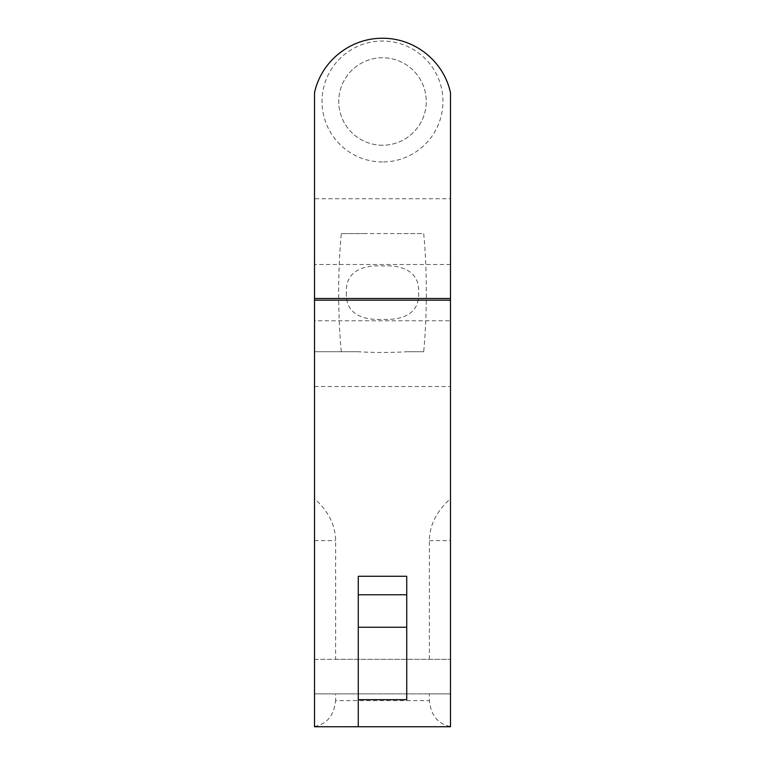 <?xml version="1.0" encoding="UTF-8"?>
<svg xmlns="http://www.w3.org/2000/svg" width="765" height="765" viewBox="0 0 765 765"><rect width="100%" height="100%" fill="white"/><g stroke="black" fill="none" stroke-linecap="round" stroke-linejoin="round"><path stroke-width="0.57" stroke-dasharray="3.83 2.87" d="M382.5 38.25A69.663 69.663 0 0 0 314.511 92.737L314.511 198.737L450.489 198.737L450.489 92.737A69.663 69.663 0 0 0 382.5 38.25M346.382 292.536C345.12 314.099 363.27 320.478 382.481 319.33C401.577 320.42 419.784 314.31 418.618 292.641C419.822 271.135 401.692 264.814 382.519 265.952C363.461 264.891 345.273 270.915 346.382 292.536M450.489 320.784L450.489 264.499L450.489 320.784L314.511 320.784L314.511 264.499L314.511 320.784M450.489 264.499L314.511 264.499M382.5 161.96A60.464 60.464 0 0 1 322.036 101.496A60.464 60.464 0 0 1 382.5 41.033A60.464 60.464 0 0 1 442.964 101.496A60.464 60.464 0 0 1 382.5 161.96M382.5 145.245A43.748 43.748 0 0 1 338.752 101.496A43.748 43.748 0 0 1 382.5 57.758A43.748 43.748 0 0 1 426.248 101.496A43.748 43.748 0 0 1 382.5 145.245A43.748 43.748 0 0 1 338.752 101.496A43.748 43.748 0 0 1 382.5 57.758A43.748 43.748 0 0 1 426.248 101.496A43.748 43.748 0 0 1 382.5 145.245M358.259 699.679L358.259 627.233M358.259 594.759L358.259 576.284M406.741 627.233L406.741 699.679M335.615 659.325L450.489 659.325L314.511 659.325L314.511 498.704C328.357 511.049 335.386 525.019 335.615 540.625L335.615 659.325L314.511 659.325L314.511 693.874L450.489 693.874L429.385 693.874L429.385 700.625C430.905 715.352 437.934 723.986 450.489 726.52L450.489 198.737M450.489 726.52L314.511 726.75L314.511 693.874L335.615 693.874L335.615 700.625L429.385 700.625M314.511 498.704L314.511 198.737M341.295 351.709C337.805 315.046 337.805 270.255 341.295 233.574L423.705 233.574C427.195 270.236 427.195 315.027 423.705 351.709L407.372 351.709C390.839 352.713 374.267 352.713 357.628 351.709L314.511 351.709L357.628 351.709M429.385 659.325L429.385 540.625C429.614 525.019 436.643 511.049 450.489 498.704M314.511 726.52C327.057 723.996 334.085 715.371 335.615 700.625M397.829 233.574L423.705 233.574M341.295 233.574L367.171 233.574M407.372 351.709L423.705 351.709M429.385 693.874L335.615 693.874M314.511 386.545L450.489 386.545M429.385 540.625L450.489 540.625M314.511 540.625L335.615 540.625"/><path stroke-width="1.15" d="M450.489 300.167L450.489 92.737C443.824 61.516 415.079 38.059 382.5 38.25C349.882 38.087 321.166 61.544 314.511 92.737L314.511 726.75L358.259 726.75L358.259 699.679L358.259 726.75L450.489 726.75L450.489 300.167L314.511 300.167M406.741 594.759L358.259 594.759L358.259 627.233L358.259 576.284L406.741 576.284L406.741 627.233L406.741 576.284M406.741 699.679L406.741 627.233L358.259 627.233L358.259 699.679L406.741 699.679M450.489 298.493L314.511 298.493"/></g></svg>
